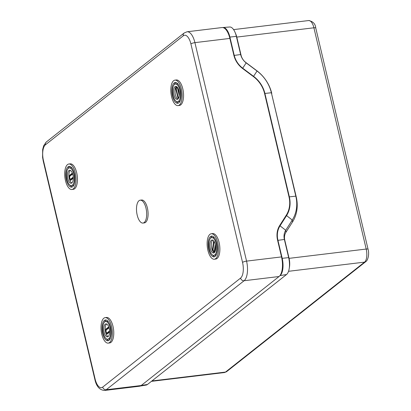 <?xml version="1.0" encoding="UTF-8"?>
<svg xmlns="http://www.w3.org/2000/svg" width="411" height="411" viewBox="0 0 411 411"><rect width="100%" height="100%" fill="white"/><g stroke="black" fill="none" stroke-linecap="round" stroke-linejoin="round"><path stroke-width="0.62" d="M95.095 378.983A3.144 0.719 -13.3 0 0 94.854 379.363L43.206 160.886L42.585 157.356L42.667 149.517L43.7 145.679L46.299 142L184.164 33.003L187.041 31.775A15.71 6.74 83.1 0 1 194.917 42.636L229.877 38.418L233.844 55.197A20.951 18.305 51.7 0 0 242.665 68.565L253.53 76.698A26.186 22.882 -128.3 0 1 264.556 93.41L289 196.823A26.186 22.882 51.7 0 1 286.267 215.189L279.742 225.428A20.951 18.305 -128.3 0 0 277.559 240.122L281.525 256.901A15.71 6.74 83.1 0 1 279.048 276.521L141.184 385.518A15.71 6.74 83.1 0 1 139.55 386.232L104.589 390.45A15.71 6.74 83.1 0 0 106.228 389.736A3.144 2.743 -128.3 0 1 102.704 387.1A12.571 5.389 83.1 0 1 95.095 378.983L43.448 160.506A12.571 5.389 83.1 0 1 45.431 144.806L183.291 35.808A12.571 5.389 83.1 0 1 190.904 43.926L242.547 262.403A12.571 5.389 83.1 0 1 240.569 278.103L102.704 387.1M229.877 38.418A15.71 6.74 -96.9 0 0 222.002 27.558L187.041 31.775M72.326 186.938A10.475 4.495 83.1 0 1 70.132 185.248M68.118 168.567A10.475 4.495 83.1 0 1 69.444 166.666A10.475 4.495 83.1 0 1 69.844 166.404M69.315 167.914A8.903 3.817 83.1 0 1 74.006 175.168A8.903 3.817 83.1 0 1 72.372 185.186A8.903 3.817 83.1 0 1 71.447 185.592A8.903 3.817 83.1 0 1 66.757 178.338A8.903 3.817 83.1 0 1 68.385 168.32A8.903 3.817 83.1 0 1 69.315 167.914L70.723 167.745A8.903 3.817 83.1 0 1 72.038 168.094M74.052 184.775A8.903 3.817 83.1 0 1 73.785 185.017A8.903 3.817 83.1 0 1 72.855 185.423L71.447 185.592M71.848 182.957A6.545 2.81 -96.9 0 0 73.045 175.589A6.545 2.81 -96.9 0 0 69.598 170.257A6.545 2.81 -96.9 0 0 68.914 170.555A6.545 2.81 -96.9 0 0 67.717 177.922A6.545 2.81 -96.9 0 0 71.165 183.255A6.545 2.81 -96.9 0 0 71.848 182.957A6.545 2.81 83.1 0 1 69.002 176.925A6.545 2.81 83.1 0 1 70.322 170.385A6.545 2.81 83.1 0 1 70.327 170.38M72.357 173.093L69.808 175.107A2.62 1.125 -96.9 0 0 69.331 178.055A2.62 1.125 -96.9 0 0 70.707 180.188A2.62 1.125 -96.9 0 0 70.98 180.069L73.276 178.256M178.425 103.053A10.475 4.495 83.1 0 1 176.237 101.363M174.223 84.681A10.475 4.495 83.1 0 1 175.548 82.775A10.475 4.495 83.1 0 1 175.949 82.519M175.415 84.029A8.903 3.817 83.1 0 1 180.105 91.283A8.903 3.817 83.1 0 1 178.477 101.301A8.903 3.817 83.1 0 1 177.547 101.707A8.903 3.817 83.1 0 1 172.861 94.453A8.903 3.817 83.1 0 1 174.49 84.435A8.903 3.817 83.1 0 1 175.415 84.029L176.828 83.859A8.903 3.817 83.1 0 1 178.138 84.209M180.152 100.89A8.903 3.817 83.1 0 1 179.884 101.132A8.903 3.817 83.1 0 1 178.96 101.538L177.547 101.707M177.948 99.072A6.545 2.81 -96.9 0 0 179.15 91.704A6.545 2.81 -96.9 0 0 175.697 86.372A6.545 2.81 -96.9 0 0 175.019 86.67A6.545 2.81 -96.9 0 0 173.817 94.037A6.545 2.81 -96.9 0 0 177.269 99.37A6.545 2.81 -96.9 0 0 177.948 99.072A6.545 2.81 83.1 0 1 175.107 93.04A6.545 2.81 83.1 0 1 176.427 86.5A6.545 2.81 83.1 0 1 176.427 86.495M179.376 94.083L178.025 88.37A2.62 1.125 -96.9 0 0 177.973 88.17M176.607 86.587A2.62 1.125 -96.9 0 0 176.031 89.952L177.67 96.898A2.62 1.125 -96.9 0 0 178.456 98.496M212.261 236.14A10.475 4.495 -96.9 0 0 211.86 236.402A10.475 4.495 -96.9 0 0 210.535 238.303M212.549 254.984A10.475 4.495 -96.9 0 0 214.742 256.675M213.864 255.329A8.903 3.817 -96.9 0 0 214.794 254.928A8.903 3.817 -96.9 0 0 216.422 244.91A8.903 3.817 -96.9 0 0 211.732 237.656A8.903 3.817 -96.9 0 0 210.802 238.056A8.903 3.817 -96.9 0 0 209.173 248.074A8.903 3.817 -96.9 0 0 213.864 255.329L215.272 255.159A8.903 3.817 -96.9 0 0 216.201 254.753A8.903 3.817 -96.9 0 0 216.469 254.512M214.455 237.83A8.903 3.817 -96.9 0 0 213.139 237.481L211.732 237.656M212.744 240.116A6.545 2.81 -96.9 0 0 212.739 240.122A6.545 2.81 -96.9 0 0 211.418 246.662A6.545 2.81 -96.9 0 0 214.259 252.693A6.545 2.81 83.1 0 1 213.581 252.991A6.545 2.81 83.1 0 1 210.134 247.658A6.545 2.81 83.1 0 1 211.331 240.291A6.545 2.81 83.1 0 1 212.014 239.993A6.545 2.81 83.1 0 1 215.462 245.326A6.545 2.81 83.1 0 1 214.265 252.693M213.782 241.005A2.62 1.125 -96.9 0 0 213.489 241.992L212.672 248.465A2.62 1.125 -96.9 0 0 212.985 251.07A2.62 1.125 -96.9 0 0 214.11 252.262A2.62 1.125 -96.9 0 0 214.917 250.859L215.549 245.855M106.161 320.025A10.475 4.495 -96.9 0 0 105.761 320.287A10.475 4.495 -96.9 0 0 104.435 322.188M106.449 338.87A10.475 4.495 -96.9 0 0 108.638 340.56M107.764 339.219A8.903 3.817 -96.9 0 0 108.689 338.813A8.903 3.817 -96.9 0 0 110.318 328.795A8.903 3.817 -96.9 0 0 105.627 321.541A8.903 3.817 -96.9 0 0 104.702 321.947A8.903 3.817 -96.9 0 0 103.074 331.965A8.903 3.817 -96.9 0 0 107.764 339.219L109.172 339.049A8.903 3.817 -96.9 0 0 110.097 338.643A8.903 3.817 -96.9 0 0 110.364 338.397M108.355 321.715A8.903 3.817 -96.9 0 0 107.04 321.371L105.627 321.541M106.639 324.007L106.639 324.007A6.545 2.81 -96.9 0 0 105.319 330.547A6.545 2.81 -96.9 0 0 108.16 336.583A6.545 2.81 83.1 0 1 107.482 336.876A6.545 2.81 83.1 0 1 104.029 331.543A6.545 2.81 83.1 0 1 105.231 324.176A6.545 2.81 83.1 0 1 105.91 323.878A6.545 2.81 83.1 0 1 109.362 329.211A6.545 2.81 83.1 0 1 108.16 336.578M108.73 326.868L106.161 328.898A2.62 1.125 -96.9 0 0 105.684 331.847A2.62 1.125 -96.9 0 0 107.06 333.979A2.62 1.125 -96.9 0 0 107.338 333.86L109.588 332.078M68.843 164.015L70.255 163.845A12.833 5.502 83.1 0 1 77.011 174.3A12.833 5.502 83.1 0 1 74.663 188.741A12.833 5.502 83.1 0 1 73.328 189.322L71.92 189.492A12.833 5.502 83.1 0 1 65.159 179.037A12.833 5.502 83.1 0 1 67.507 164.6A12.833 5.502 83.1 0 1 68.843 164.015A12.833 5.502 83.1 0 1 75.603 174.47A12.833 5.502 83.1 0 1 73.256 188.911A12.833 5.502 83.1 0 1 71.92 189.492M174.947 80.13L176.355 79.96A12.833 5.502 83.1 0 1 183.116 90.415A12.833 5.502 83.1 0 1 180.763 104.851A12.833 5.502 83.1 0 1 179.427 105.437L178.02 105.606A12.833 5.502 83.1 0 1 171.259 95.152A12.833 5.502 83.1 0 1 173.612 80.715A12.833 5.502 83.1 0 1 174.947 80.13A12.833 5.502 83.1 0 1 181.703 90.584A12.833 5.502 83.1 0 1 179.355 105.026A12.833 5.502 83.1 0 1 178.02 105.606M214.337 259.233L215.744 259.058A12.833 5.502 -96.9 0 0 217.08 258.478A12.833 5.502 -96.9 0 0 219.428 244.036A12.833 5.502 -96.9 0 0 212.672 233.582L211.259 233.751A12.833 5.502 -96.9 0 0 209.923 234.337A12.833 5.502 -96.9 0 0 207.576 248.773A12.833 5.502 -96.9 0 0 214.337 259.233A12.833 5.502 -96.9 0 0 215.672 258.647A12.833 5.502 -96.9 0 0 218.02 244.211A12.833 5.502 -96.9 0 0 211.259 233.751M108.232 343.118L109.639 342.949A12.833 5.502 -96.9 0 0 110.98 342.363A12.833 5.502 -96.9 0 0 113.328 327.927A12.833 5.502 -96.9 0 0 106.567 317.472L105.159 317.641A12.833 5.502 -96.9 0 0 103.824 318.222A12.833 5.502 -96.9 0 0 101.471 332.663A12.833 5.502 -96.9 0 0 108.232 343.118A12.833 5.502 -96.9 0 0 109.567 342.533A12.833 5.502 -96.9 0 0 111.92 328.096A12.833 5.502 -96.9 0 0 105.159 317.641M142.971 223.06L144.379 222.89A11.523 4.942 -96.9 0 0 147.395 207.976A11.523 4.942 83.1 0 0 141.62 200.013L140.208 200.183A11.523 4.942 83.1 0 1 145.987 208.146A11.523 4.942 -96.9 0 1 142.971 223.06A11.523 4.942 -96.9 0 1 137.192 215.097A11.523 4.942 83.1 0 1 140.208 200.183M179.299 95.763A1.572 0.673 -96.9 0 0 179.268 95.635L177.629 88.689A1.572 0.673 -96.9 0 0 176.838 87.605A1.572 0.673 -96.9 0 0 176.427 89.634L178.071 96.58A1.572 0.673 -96.9 0 0 178.857 97.669A1.572 0.673 -96.9 0 0 178.862 97.669L178.857 97.669M72.675 174.017L70.045 176.103A1.572 0.673 -96.9 0 0 69.757 177.871A1.572 0.673 -96.9 0 0 70.584 179.15A1.572 0.673 -96.9 0 0 70.749 179.078L71.689 178.965A1.572 0.673 83.1 0 1 71.524 179.037A1.572 0.673 83.1 0 1 71.344 179.006M73.235 177.11L70.749 179.078M109.588 331.528L108.042 332.751A1.572 0.673 83.1 0 1 107.877 332.823L106.937 332.936A1.572 0.673 -96.9 0 1 106.11 331.656A1.572 0.673 -96.9 0 1 106.398 329.889L109.038 327.803M109.562 330.922L107.101 332.869L108.042 332.751M214.244 241.709A1.572 0.673 -96.9 0 0 213.941 242.469L213.124 248.943A1.572 0.673 -96.9 0 0 213.309 250.51A1.572 0.673 -96.9 0 0 213.982 251.219A1.572 0.673 -96.9 0 0 214.465 250.376L214.984 250.314M215.236 244.278L214.465 250.376M68.036 166.835A10.475 4.495 -96.9 0 0 66.12 178.621A10.475 4.495 -96.9 0 0 71.637 187.154A10.475 4.495 -96.9 0 0 72.726 186.676A10.475 4.495 -96.9 0 0 74.643 174.891A10.475 4.495 -96.9 0 0 69.125 166.357A10.475 4.495 -96.9 0 0 68.036 166.835M174.136 82.945A10.475 4.495 -96.9 0 0 172.219 94.736A10.475 4.495 -96.9 0 0 177.737 103.269A10.475 4.495 -96.9 0 0 178.826 102.791A10.475 4.495 -96.9 0 0 180.748 91.006A10.475 4.495 -96.9 0 0 175.23 82.472A10.475 4.495 -96.9 0 0 174.136 82.945M215.143 256.413A10.475 4.495 83.1 0 1 214.054 256.89A10.475 4.495 83.1 0 1 208.536 248.357A10.475 4.495 83.1 0 1 210.453 236.572A10.475 4.495 83.1 0 1 211.542 236.094A10.475 4.495 83.1 0 1 217.059 244.627A10.475 4.495 83.1 0 1 215.143 256.413M109.043 340.298A10.475 4.495 83.1 0 1 107.949 340.776A10.475 4.495 83.1 0 1 102.431 332.242A10.475 4.495 83.1 0 1 104.348 320.457A10.475 4.495 83.1 0 1 105.442 319.979A10.475 4.495 83.1 0 1 110.96 328.512A10.475 4.495 83.1 0 1 109.043 340.298M177.09 86.962A2.62 1.125 -96.9 0 0 176.889 87.594M72.536 173.581L70.749 174.994A2.62 1.125 -96.9 0 0 70.276 175.918M70.63 179.145A2.62 1.125 -96.9 0 0 71.18 179.915M73.271 177.711L71.689 178.965M108.9 327.362L107.101 328.785A2.62 1.125 -96.9 0 0 106.629 329.704M106.983 332.931A2.62 1.125 -96.9 0 0 107.533 333.701M214.028 251.213A2.62 1.125 -96.9 0 0 214.547 251.964M140.29 386.042L146.167 385.071A13.537 5.805 -96.9 0 0 147.472 384.47L286.534 274.522A13.537 5.805 -96.9 0 0 289.164 268.773A13.537 5.805 -96.9 0 0 288.666 257.62L284.371 239.454A13.09 11.441 -128.3 0 1 285.737 230.268L292.262 220.034A34.041 29.746 51.7 0 0 295.817 196.155L271.368 92.742L296.233 196.884A35.808 31.287 51.7 0 1 292.493 222.007L285.969 232.241A11.328 9.895 -128.3 0 0 284.787 240.188L289.082 258.355A10.475 4.495 83.1 0 1 289.467 266.986L289.164 268.773M222.695 27.558A13.825 5.929 83.1 0 1 223.081 27.501A13.825 5.929 83.1 0 1 229.898 37.067L236.361 36.363L236.782 37.093A10.475 4.495 -96.9 0 0 235.739 33.897L235.015 32.228A13.537 5.805 83.1 0 1 236.361 36.363L240.656 54.529A13.09 11.441 51.7 0 0 246.168 62.883L257.039 71.021A34.041 29.746 -128.3 0 1 271.368 92.742L264.905 93.446L289.349 196.859L295.817 196.155L296.233 196.884M279.814 275.76L280.025 275.591A13.825 5.929 -96.9 0 0 282.203 258.324L288.666 257.62L289.082 258.355L366.201 249.045L313.901 27.789L236.782 37.093L241.072 55.259A11.328 9.895 51.7 0 0 245.845 62.487L256.711 70.625A35.808 31.287 -128.3 0 1 271.784 93.477M223.081 27.501L229.687 26.998A13.537 5.805 83.1 0 1 235.015 32.228M229.898 37.067L234.193 55.233A20.427 17.848 51.7 0 0 242.793 68.267L253.659 76.405A26.71 23.34 -128.3 0 1 264.905 93.446L264.617 93.677M277.625 230.273A20.427 17.848 51.7 0 1 279.48 226.276L286.005 216.037A26.71 23.34 51.7 0 0 288.681 209.959M282.203 258.324L277.908 240.158A20.427 17.848 -128.3 0 1 280.04 225.829L286.565 215.595A26.71 23.34 51.7 0 0 289.349 196.859L289.061 197.085M43.206 160.886A3.144 0.719 -13.3 0 1 43.448 160.506M46.299 142A3.144 2.743 51.7 0 0 45.431 144.806M184.164 33.003A3.144 2.743 51.7 0 0 183.291 35.808M190.904 43.926A3.144 0.719 166.7 0 1 194.917 42.636L246.564 261.119L281.525 256.901M240.569 278.103A3.144 2.743 -128.3 0 0 244.088 280.739A15.71 6.74 83.1 0 0 246.564 261.119A3.144 0.719 166.7 0 0 242.547 262.403M279.048 276.521L244.088 280.739L106.228 389.736L141.184 385.518M176.031 89.952L176.489 89.896M177.67 96.898L178.143 96.842M177.629 88.689L178.086 88.632M69.808 175.107L70.749 174.994M106.161 328.898L107.101 328.785M213.489 241.992L214.09 241.92M212.672 248.465L213.191 248.403M288.537 271.301L364.552 262.131L225.49 372.073A3.144 2.743 51.7 0 0 226.733 371.559L224.401 372.551A10.475 4.495 -96.9 0 0 225.49 372.073L151.921 380.951M308.651 20.55A10.475 4.495 -96.9 0 1 313.901 27.789A3.144 0.719 -13.3 0 1 315.761 28.015C315.407 23.895 313.038 21.408 308.651 20.55L233.597 29.607M226.733 371.559L365.8 261.617A3.144 2.743 51.7 0 1 364.552 262.131A10.475 4.495 -96.9 0 0 366.201 249.045A3.144 0.719 -13.3 0 1 368.061 249.272L315.761 28.015M141.209 385.497L147.472 384.47M280.025 275.591L286.534 274.522M233.905 55.459L240.656 54.529L241.072 55.259M242.536 68.467L246.168 62.883L245.845 62.487M253.407 76.605L257.039 71.021L256.711 70.625M277.62 240.389L284.371 239.454L284.787 240.188M286.005 216.037L286.565 215.595L292.262 220.034L292.493 222.007M279.48 226.276L280.04 225.829L285.737 230.268L285.969 232.241M94.854 379.363C96.359 386.402 99.606 390.096 104.589 390.45M177.562 87.517L176.838 87.605M71.524 179.037L70.584 179.15M214.876 251.116L213.982 251.219M224.401 372.551L151.407 381.357M365.8 261.617C367.85 260.6 369.556 254.096 368.061 249.272"/></g></svg>
